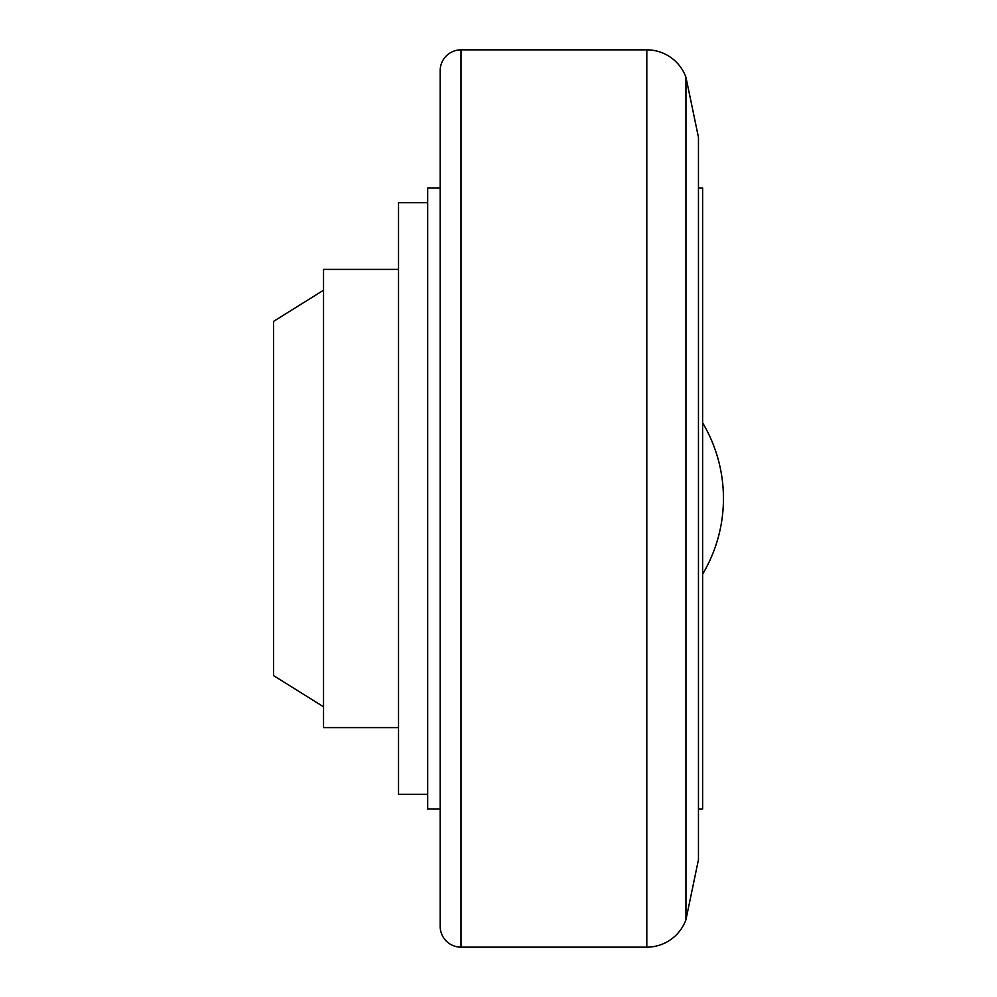 <?xml version="1.0" encoding="UTF-8"?>
<svg xmlns="http://www.w3.org/2000/svg" width="997" height="997" viewBox="0 0 997 997"><rect width="100%" height="100%" fill="white"/><g stroke="black" fill="none" stroke-linecap="round" stroke-linejoin="round"><path stroke-width="1.5" d="M427.688 794.273L398.526 794.273L398.526 202.727L427.688 202.727M398.526 727.611L323.539 727.611L323.539 269.389L398.526 269.389M323.539 706.786L273.552 675.605L273.552 321.395L323.539 290.214M461.013 49.85L461.013 947.15A20.825 20.825 0 0 1 440.175 926.325L440.175 70.675A20.825 20.825 0 0 1 461.013 49.85L646.804 49.85A41.662 41.662 0 0 1 685.948 77.255L685.948 919.745A41.662 41.662 0 0 1 646.804 947.15L646.804 49.85M685.948 77.255L698.461 137.337L698.461 859.663L685.948 919.745M698.461 187.947L702.623 187.947L702.623 809.053L698.461 809.053M440.175 809.053L427.688 809.053L427.688 187.947L440.175 187.947M723.448 498.5A147.88 147.88 0 0 0 702.623 422.828A147.88 147.88 0 0 1 723.448 498.5A147.88 147.88 0 0 0 702.623 422.828A147.88 147.88 0 0 1 702.623 574.172A147.88 147.88 0 0 0 723.448 498.5M461.013 947.15L646.804 947.15"/></g></svg>
